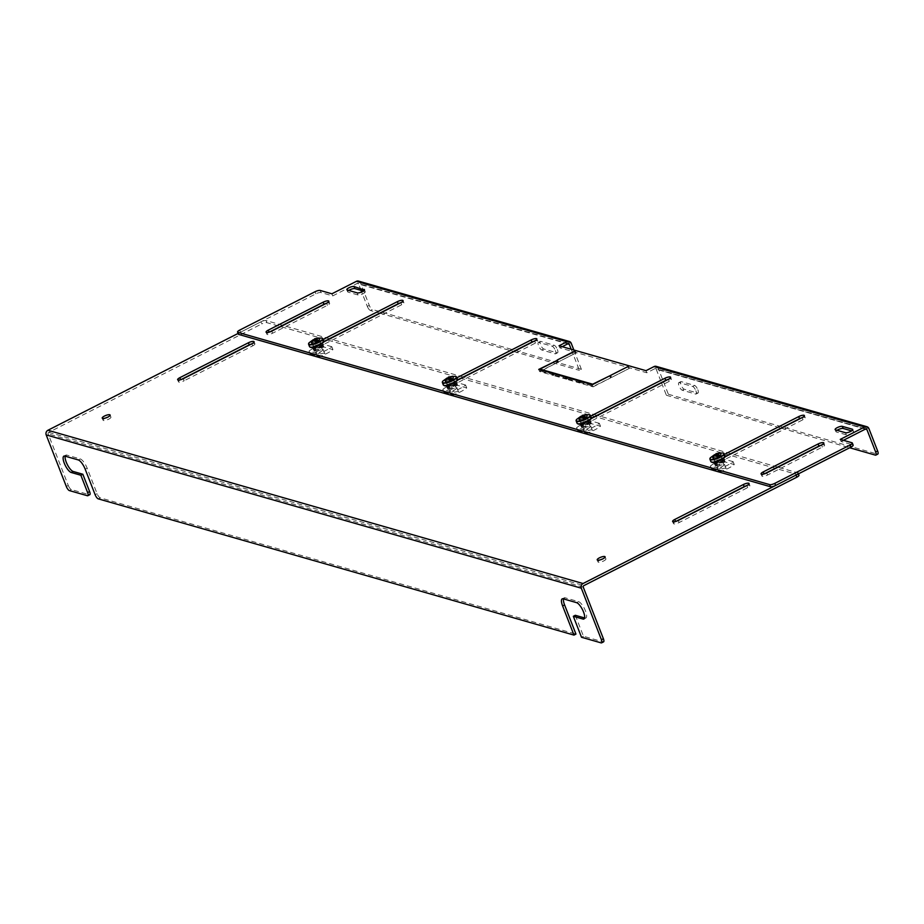 <?xml version="1.0" encoding="UTF-8"?>
<svg xmlns="http://www.w3.org/2000/svg" width="924" height="924" viewBox="0 0 924 924"><rect width="100%" height="100%" fill="white"/><g stroke="black" fill="none" stroke-linecap="round" stroke-linejoin="round"><path stroke-width="0.69" stroke-dasharray="4.62 3.46" d="M675.617 521.482L675.64 521.54A4.227 1.167 -21.3 0 0 673.434 523.585A4.227 1.167 -21.3 0 0 673.815 523.862A4.227 1.167 -21.3 0 0 679.117 522.545L747.678 487.629A4.227 1.167 -21.3 0 0 749.884 485.597A4.227 1.167 -21.3 0 0 746.557 485.689M600.554 559.782A4.227 1.167 -21.3 0 0 598.024 561.977A4.227 1.167 -21.3 0 0 598.406 562.254A4.227 1.167 -21.3 0 0 603.072 561.249A4.227 1.167 -21.3 0 0 605.913 558.904A4.227 1.167 -21.3 0 0 605.532 558.627A4.227 1.167 -21.3 0 0 602.564 558.997M314.068 350.485A5.094 1.398 -21.3 0 0 319.669 349.272A5.094 1.398 -21.3 0 0 323.088 346.454A5.094 1.398 -21.3 0 0 322.638 346.119A5.094 1.398 -21.3 0 0 317.036 347.343A5.094 1.398 -21.3 0 0 313.606 350.15A5.094 1.398 -21.3 0 0 314.068 350.485M321.818 344.028A5.094 1.398 158.7 0 1 322.268 344.352A5.094 1.398 158.7 0 1 318.849 347.17A5.094 1.398 158.7 0 1 313.248 348.383A5.094 1.398 158.7 0 1 312.797 348.048A5.094 1.398 158.7 0 1 316.216 345.241A5.094 1.398 158.7 0 1 321.818 344.028M447.84 388.808A5.094 1.398 -21.3 0 0 453.453 387.583A5.094 1.398 -21.3 0 0 456.872 384.777A5.094 1.398 -21.3 0 0 456.41 384.442A5.094 1.398 -21.3 0 0 450.808 385.654A5.094 1.398 -21.3 0 0 447.389 388.473A5.094 1.398 -21.3 0 0 447.84 388.808M455.59 382.34A5.094 1.398 158.7 0 1 456.052 382.675A5.094 1.398 158.7 0 1 452.633 385.481A5.094 1.398 158.7 0 1 447.031 386.706A5.094 1.398 158.7 0 1 446.569 386.371A5.094 1.398 158.7 0 1 449.988 383.552A5.094 1.398 158.7 0 1 455.59 382.34M581.623 427.119A5.094 1.398 -21.3 0 0 587.225 425.906A5.094 1.398 -21.3 0 0 590.644 423.088A5.094 1.398 -21.3 0 0 590.193 422.753A5.094 1.398 -21.3 0 0 584.592 423.966A5.094 1.398 -21.3 0 0 581.161 426.784A5.094 1.398 -21.3 0 0 581.623 427.119M589.373 420.651A5.094 1.398 158.7 0 1 589.824 420.986A5.094 1.398 158.7 0 1 586.405 423.804A5.094 1.398 158.7 0 1 580.803 425.017A5.094 1.398 158.7 0 1 580.353 424.682A5.094 1.398 158.7 0 1 583.772 421.875A5.094 1.398 158.7 0 1 589.373 420.651M715.395 465.43A5.094 1.398 -21.3 0 0 721.009 464.218A5.094 1.398 -21.3 0 0 724.428 461.399A5.094 1.398 -21.3 0 0 723.966 461.064A5.094 1.398 -21.3 0 0 718.364 462.289A5.094 1.398 -21.3 0 0 714.945 465.095A5.094 1.398 -21.3 0 0 715.395 465.43M723.146 458.974A5.094 1.398 158.7 0 1 723.608 459.309A5.094 1.398 158.7 0 1 720.189 462.116A5.094 1.398 158.7 0 1 714.575 463.328A5.094 1.398 158.7 0 1 714.125 463.005A5.094 1.398 158.7 0 1 717.544 460.187A5.094 1.398 158.7 0 1 723.146 458.974M105.579 418.018A4.227 1.167 -21.3 0 0 103.049 420.212A4.227 1.167 -21.3 0 0 103.43 420.489A4.227 1.167 -21.3 0 0 108.085 419.473A4.227 1.167 -21.3 0 0 110.938 417.14A4.227 1.167 -21.3 0 0 110.557 416.863A4.227 1.167 -21.3 0 0 107.588 417.232M180.965 379.625L180.665 379.776A4.227 1.167 -21.3 0 0 178.459 381.808A4.227 1.167 -21.3 0 0 178.84 382.086A4.227 1.167 -21.3 0 0 184.142 380.769L183.322 378.678M563.501 598.902A9.159 2.991 63 0 1 564.194 597.851A9.159 2.991 63 0 1 565.142 597.805L578.528 601.639A9.159 2.991 63 0 1 585.481 610.914A9.159 2.991 63 0 1 585.874 618.006A9.159 2.991 63 0 1 584.915 618.041L584.592 617.948M282.686 325.317L266.031 320.547A4.066 1.12 -21.3 0 0 260.926 321.806L238.311 333.333M798.44 473.85L798.163 473.111A4.066 1.12 -21.3 0 0 797.793 472.845L777.973 467.174M777.661 467.082L731.15 453.765M730.838 453.672L597.378 415.442M597.066 415.361L463.594 377.131M463.282 377.038L329.822 338.819M329.51 338.727L282.998 325.41M66.297 486.451L68.272 485.447L48.175 433.91A1.167 1.063 106 0 1 48.753 432.363L261.746 323.908L260.926 321.806M798.971 475.213A4.066 1.12 -21.3 0 0 798.613 474.948L266.851 322.649A4.066 1.12 -21.3 0 0 261.746 323.908M251.882 343.763L252.702 345.865L184.142 380.769M252.702 345.865A4.227 1.167 -21.3 0 0 254.909 343.832A4.227 1.167 -21.3 0 0 251.582 343.913M65.177 456.179A9.159 2.991 63 0 1 65.87 455.128A9.159 2.991 63 0 1 66.828 455.082L80.203 458.916A9.159 2.991 63 0 1 87.168 468.191L97.112 493.716A4.066 1.328 -117 0 0 100.208 497.84L575.952 634.095M68.272 485.447A4.066 1.328 -117 0 0 71.356 489.57L89.339 494.721L87.364 495.726M575.306 615.292L583.483 636.255L603.129 641.88L601.154 642.885M583.483 636.255L581.508 637.26M320.651 345.738A3.269 0.901 158.7 0 1 320.951 345.946A3.269 0.901 158.7 0 1 318.745 347.759A3.269 0.901 158.7 0 1 315.142 348.544A3.269 0.901 158.7 0 1 314.853 348.325A3.269 0.901 158.7 0 1 317.048 346.512A3.269 0.901 158.7 0 1 320.651 345.738M322.245 349.815A3.269 0.901 158.7 0 1 322.534 350.034A3.269 0.901 158.7 0 1 320.339 351.848A3.269 0.901 158.7 0 1 316.736 352.622A3.269 0.901 158.7 0 1 316.435 352.414A3.269 0.901 158.7 0 1 318.641 350.6A3.269 0.901 158.7 0 1 322.245 349.815M314.333 350.346A4.77 1.317 158.7 0 1 313.906 350.034A4.77 1.317 158.7 0 1 317.117 347.401A4.77 1.317 158.7 0 1 322.372 346.257A4.77 1.317 158.7 0 1 322.799 346.569A4.77 1.317 158.7 0 1 319.589 349.214A4.77 1.317 158.7 0 1 314.333 350.346M310.187 354.007L319.23 356.606A16.285 4.481 -21.3 0 0 332.94 349.618L323.897 347.031A16.285 4.481 -21.3 0 0 310.187 354.007L309.043 351.097L318.087 353.684L319.23 356.606M332.94 349.618L331.808 346.708A16.285 4.481 158.7 0 1 318.087 353.684M309.043 351.097A16.285 4.481 158.7 0 1 322.753 344.109L323.897 347.031M331.808 346.708L322.753 344.109M721.99 460.683A3.269 0.901 158.7 0 1 722.279 460.891A3.269 0.901 158.7 0 1 720.073 462.705A3.269 0.901 158.7 0 1 716.47 463.49A3.269 0.901 158.7 0 1 716.181 463.271A3.269 0.901 158.7 0 1 718.375 461.469A3.269 0.901 158.7 0 1 721.99 460.683M723.573 464.76A3.269 0.901 158.7 0 1 723.873 464.98A3.269 0.901 158.7 0 1 721.667 466.793A3.269 0.901 158.7 0 1 718.064 467.567A3.269 0.901 158.7 0 1 717.775 467.359A3.269 0.901 158.7 0 1 719.969 465.546A3.269 0.901 158.7 0 1 723.573 464.76M715.673 465.292A4.77 1.317 158.7 0 1 715.245 464.98A4.77 1.317 158.7 0 1 718.445 462.347A4.77 1.317 158.7 0 1 723.7 461.203A4.77 1.317 158.7 0 1 724.127 461.515A4.77 1.317 158.7 0 1 720.916 464.16A4.77 1.317 158.7 0 1 715.673 465.292M711.515 468.953L720.558 471.552A16.285 4.481 -21.3 0 0 734.268 464.564L725.225 461.977A16.285 4.481 -21.3 0 0 711.515 468.953L710.383 466.043L719.426 468.63L720.558 471.552M734.268 464.564L733.136 461.654A16.285 4.481 158.7 0 1 719.426 468.63M710.383 466.043A16.285 4.481 158.7 0 1 724.093 459.055L725.225 461.977M733.136 461.654L724.093 459.055M588.207 422.36A3.269 0.901 158.7 0 1 588.496 422.58A3.269 0.901 158.7 0 1 586.301 424.393A3.269 0.901 158.7 0 1 582.697 425.167A3.269 0.901 158.7 0 1 582.409 424.959A3.269 0.901 158.7 0 1 584.603 423.146A3.269 0.901 158.7 0 1 588.207 422.36M589.801 426.449A3.269 0.901 158.7 0 1 590.09 426.669A3.269 0.901 158.7 0 1 587.895 428.47A3.269 0.901 158.7 0 1 584.291 429.256A3.269 0.901 158.7 0 1 583.991 429.036A3.269 0.901 158.7 0 1 586.197 427.234A3.269 0.901 158.7 0 1 589.801 426.449M581.889 426.98A4.77 1.317 158.7 0 1 581.462 426.669A4.77 1.317 158.7 0 1 584.673 424.035A4.77 1.317 158.7 0 1 589.928 422.892A4.77 1.317 158.7 0 1 590.355 423.204A4.77 1.317 158.7 0 1 587.144 425.837A4.77 1.317 158.7 0 1 581.889 426.98M577.743 430.642L586.786 433.229A16.285 4.481 -21.3 0 0 600.496 426.253L591.452 423.666A16.285 4.481 -21.3 0 0 577.743 430.642L576.599 427.72L585.643 430.318L586.786 433.229M600.496 426.253L599.353 423.331A16.285 4.481 158.7 0 1 585.643 430.318M576.599 427.72A16.285 4.481 158.7 0 1 590.309 420.743L591.452 423.666M599.353 423.331L590.309 420.743M454.435 384.049A3.269 0.901 158.7 0 1 454.724 384.269A3.269 0.901 158.7 0 1 452.517 386.07A3.269 0.901 158.7 0 1 448.914 386.856A3.269 0.901 158.7 0 1 448.625 386.648A3.269 0.901 158.7 0 1 450.831 384.834A3.269 0.901 158.7 0 1 454.435 384.049M456.017 388.138A3.269 0.901 158.7 0 1 456.317 388.346A3.269 0.901 158.7 0 1 454.111 390.159A3.269 0.901 158.7 0 1 450.508 390.944A3.269 0.901 158.7 0 1 450.219 390.725A3.269 0.901 158.7 0 1 452.413 388.912A3.269 0.901 158.7 0 1 456.017 388.138M448.117 388.669A4.77 1.317 158.7 0 1 447.69 388.357A4.77 1.317 158.7 0 1 450.889 385.712A4.77 1.317 158.7 0 1 456.144 384.58A4.77 1.317 158.7 0 1 456.572 384.892A4.77 1.317 158.7 0 1 453.361 387.526A4.77 1.317 158.7 0 1 448.117 388.669M443.959 392.33L453.003 394.918A16.285 4.481 -21.3 0 0 466.712 387.93L457.669 385.343A16.285 4.481 -21.3 0 0 443.959 392.33L442.827 389.408L451.871 391.995L453.003 394.918M466.712 387.93L465.581 385.019A16.285 4.481 158.7 0 1 451.871 391.995M442.827 389.408A16.285 4.481 158.7 0 1 456.537 382.432L457.669 385.343M465.581 385.019L456.537 382.432M725.051 456.618L717.267 460.579A4.227 1.167 -21.3 0 0 715.061 462.624A4.227 1.167 -21.3 0 0 715.442 462.901A4.227 1.167 -21.3 0 0 720.743 461.584L803.014 419.692A4.227 1.167 -21.3 0 0 805.22 417.66A4.227 1.167 -21.3 0 0 801.893 417.74M724.716 457.034L719.923 459.482A4.227 1.167 158.7 0 1 714.622 460.799A4.227 1.167 158.7 0 1 714.24 460.522A4.227 1.167 158.7 0 1 716.447 458.489L717.267 460.579M457.496 379.983L449.711 383.957A4.227 1.167 -21.3 0 0 447.505 385.989A4.227 1.167 -21.3 0 0 447.886 386.267A4.227 1.167 -21.3 0 0 453.187 384.95L535.458 343.058A4.227 1.167 -21.3 0 0 537.664 341.025A4.227 1.167 -21.3 0 0 534.338 341.118M457.161 380.411L452.367 382.848A4.227 1.167 158.7 0 1 447.066 384.165A4.227 1.167 158.7 0 1 446.685 383.887A4.227 1.167 158.7 0 1 448.891 381.855L449.711 383.957M323.723 341.672L315.927 345.634A4.227 1.167 -21.3 0 0 313.721 347.678A4.227 1.167 -21.3 0 0 314.102 347.955A4.227 1.167 -21.3 0 0 319.404 346.639L401.674 304.747A4.227 1.167 -21.3 0 0 403.88 302.714A4.227 1.167 -21.3 0 0 400.566 302.795M323.388 342.088L318.595 344.537A4.227 1.167 158.7 0 1 313.282 345.853A4.227 1.167 158.7 0 1 312.913 345.576A4.227 1.167 158.7 0 1 315.107 343.532L315.927 345.634M591.279 418.306L583.483 422.268A4.227 1.167 -21.3 0 0 581.277 424.301A4.227 1.167 -21.3 0 0 581.658 424.578A4.227 1.167 -21.3 0 0 586.959 423.261L669.23 381.369A4.227 1.167 -21.3 0 0 671.436 379.337A4.227 1.167 -21.3 0 0 668.11 379.429M590.944 418.722L586.151 421.159A4.227 1.167 158.7 0 1 580.838 422.476A4.227 1.167 158.7 0 1 580.468 422.199A4.227 1.167 158.7 0 1 582.663 420.166L583.483 422.268M269.404 332.074L269.103 332.224A4.227 1.167 -21.3 0 0 266.909 334.257A4.227 1.167 -21.3 0 0 267.279 334.534A4.227 1.167 -21.3 0 0 272.592 333.218L327.431 305.301A4.227 1.167 -21.3 0 0 329.637 303.257A4.227 1.167 -21.3 0 0 326.311 303.349M764.391 473.839L764.09 473.989A4.227 1.167 -21.3 0 0 761.884 476.033A4.227 1.167 -21.3 0 0 762.265 476.31A4.227 1.167 -21.3 0 0 767.567 474.994L822.406 447.066A4.227 1.167 -21.3 0 0 824.612 445.033A4.227 1.167 -21.3 0 0 821.297 445.114M557.38 349.515A4.227 1.386 63 0 1 557.565 352.795A4.227 1.386 63 0 1 557.114 352.818L543.739 348.983A4.227 1.386 63 0 1 540.759 345.253A4.227 1.386 63 0 1 540.344 341.418A4.227 1.386 63 0 1 540.783 341.395L554.157 345.229A4.227 1.386 63 0 1 557.38 349.515M555.405 350.519A4.227 1.386 63 0 1 555.59 353.8A4.227 1.386 63 0 1 555.139 353.823L541.764 349.988A4.227 1.386 63 0 1 538.784 346.257A4.227 1.386 63 0 1 538.369 342.423A4.227 1.386 63 0 1 538.808 342.4L552.182 346.234A4.227 1.386 63 0 1 555.405 350.519M697.839 389.755A4.227 1.386 63 0 1 698.024 393.023A4.227 1.386 63 0 1 697.585 393.047L684.21 389.212A4.227 1.386 63 0 1 681.231 385.481A4.227 1.386 63 0 1 680.803 381.647A4.227 1.386 63 0 1 681.254 381.624L694.629 385.458A4.227 1.386 63 0 1 697.839 389.755M695.876 390.76A4.227 1.386 63 0 1 696.049 394.028A4.227 1.386 63 0 1 695.61 394.051L682.235 390.217A4.227 1.386 63 0 1 679.256 386.486A4.227 1.386 63 0 1 678.828 382.651A4.227 1.386 63 0 1 679.279 382.64L692.654 386.463A4.227 1.386 63 0 1 695.876 390.76M575.768 353.084L558.084 362.081L575.768 353.084L575.051 351.247M566.943 378.701L566.123 379.117L553.349 375.456L554.169 375.04L566.943 378.701L566.135 376.599M553.776 374.925L540.794 371.205L557.264 362.508L539.57 371.506L552.945 375.34L553.776 374.925L552.956 372.822M611.596 377.408L629.279 368.41L611.596 377.408L610.776 375.306M580.122 382.467L567.348 378.817L566.528 379.233L579.302 382.894L580.122 382.467L579.302 380.376M592.261 384.731L593.081 386.833L579.706 383.01L580.526 382.582L593.508 386.301L592.792 384.465M593.081 386.833L610.776 377.835L593.508 386.301M837.063 430.307A4.066 1.12 -21.3 0 0 835.943 431.681A4.066 1.12 -21.3 0 0 836.301 431.958L846.338 434.823A4.066 1.12 -21.3 0 0 850.819 433.853A4.066 1.12 -21.3 0 0 853.557 431.6A4.066 1.12 -21.3 0 0 853.199 431.335L851.616 430.884M348.775 290.459A4.066 1.12 -21.3 0 0 347.655 291.834A4.066 1.12 -21.3 0 0 348.013 292.1L358.05 294.975A4.066 1.12 -21.3 0 0 362.531 294.005A4.066 1.12 -21.3 0 0 365.269 291.753A4.066 1.12 -21.3 0 0 364.911 291.487L363.328 291.037M562.219 346.673L559.875 347.874L646.823 372.776L654.827 368.699L865.534 429.048M843.416 440.309L841.071 441.499L852.771 444.848L851.963 442.758M238.38 334.176A4.066 1.12 158.7 0 1 240.494 332.213L315.916 293.82A4.066 1.12 158.7 0 1 321.009 292.55L332.721 295.899L357.172 283.449L567.879 343.797M557.264 359.99L558.084 362.081M575.352 351.097L576.172 353.199M558.477 362.196L557.669 360.094M553.638 373.677L554.169 375.04M565.303 377.015L566.123 379.117M553.349 375.456L552.529 373.354M556.837 360.522L557.657 362.624M540.794 371.205L540.263 369.843M552.125 373.238L552.945 375.34M539.57 371.506L538.75 369.415M557.264 362.508L556.548 360.672M628.459 366.308L629.279 368.41M610.371 375.202L611.191 377.292M628.874 368.295L628.17 366.458M566.816 377.454L567.348 378.817M578.482 380.792L579.302 382.894M566.528 379.233L565.707 377.131M579.706 383.01L578.886 380.907M579.995 381.219L580.526 382.582M610.371 377.72L609.655 375.883M609.956 375.733L610.776 377.835M724.416 454.423L716.447 458.489M456.86 377.789L448.891 381.855M323.088 339.478L315.107 343.532M590.644 416.112L582.663 420.166M559.055 345.772L559.875 347.874M646.823 372.776L646.003 370.674M573.85 350.011L581.392 369.346L579.417 370.351L571.182 349.249M361.065 290.39L358.57 283.991A1.167 1.063 106 0 0 357.172 283.449M358.558 281.115A3.511 3.176 -74 0 1 360.545 282.987L369.265 305.359A4.066 1.328 -117 0 0 372.36 309.482L370.385 310.487L379.718 313.155M369.265 305.359L367.302 306.364L361.665 291.926M332.721 295.899L331.901 293.797M841.071 441.499L840.251 439.397M865.349 429.14L656.225 369.242A1.167 1.063 106 0 0 654.827 368.699M661.515 382.79L666.377 395.264L668.352 394.259L658.2 368.237A3.511 3.176 106 0 0 656.213 366.366M656.225 369.242L661.434 382.582M367.302 306.364A4.066 1.328 -117 0 0 370.385 310.487M380.03 313.248L513.49 351.478M513.813 351.57L579.417 370.351M581.392 369.346L372.36 309.482M668.352 394.259L877.373 454.123L875.398 455.128M666.377 395.264L781.046 428.101M781.369 428.193L849.676 447.759M313.282 345.853A4.066 1.12 158.7 0 1 312.924 345.588A4.066 1.12 158.7 0 1 315.662 343.335A4.066 1.12 158.7 0 1 320.143 342.365A4.066 1.12 158.7 0 1 320.501 342.631A4.066 1.12 158.7 0 1 317.775 344.883A4.066 1.12 158.7 0 1 313.282 345.853M317.556 356.791A4.066 1.12 -21.3 0 0 322.037 355.821A4.066 1.12 -21.3 0 0 324.774 353.569A4.066 1.12 -21.3 0 0 324.405 353.291A4.066 1.12 -21.3 0 0 319.923 354.273A4.066 1.12 -21.3 0 0 317.186 356.525A4.066 1.12 -21.3 0 0 317.556 356.791M309.02 342.839A7.473 2.056 158.7 0 1 311.573 340.887L311.607 341.118A7.623 2.102 158.7 0 1 313.536 340.124M308.604 343.774A7.623 2.102 158.7 0 1 311.607 341.118L314.206 341.857L311.365 343.312L315.188 342.146L317.787 342.885M317.186 341.118L320.027 339.674L316.932 340.471M315.454 340.621L313.941 340.194M311.573 340.887L313.34 339.651M315.188 342.146L314.322 339.928M312.347 343.589L311.758 342.088M311.365 343.312L310.787 341.811M314.206 341.857L313.64 340.413M319.046 339.397L318.618 338.288M320.027 339.674L319.438 338.172M447.066 384.165A4.066 1.12 158.7 0 1 446.696 383.899A4.066 1.12 158.7 0 1 449.434 381.647A4.066 1.12 158.7 0 1 453.915 380.676A4.066 1.12 158.7 0 1 454.285 380.942A4.066 1.12 158.7 0 1 451.547 383.194A4.066 1.12 158.7 0 1 447.066 384.165M451.328 395.102A4.066 1.12 -21.3 0 0 455.809 394.132A4.066 1.12 -21.3 0 0 458.547 391.88A4.066 1.12 -21.3 0 0 458.188 391.614A4.066 1.12 -21.3 0 0 453.696 392.584A4.066 1.12 -21.3 0 0 450.958 394.837A4.066 1.12 -21.3 0 0 451.328 395.102M442.804 381.15A7.473 2.056 158.7 0 1 445.345 379.21L445.38 379.429A7.623 2.102 158.7 0 1 447.308 378.447M442.377 382.086A7.623 2.102 158.7 0 1 445.38 379.429L447.978 380.18L445.149 381.624L448.96 380.457L451.559 381.208M450.958 379.441L453.799 377.997L450.704 378.794M449.237 378.944L447.713 378.505M445.345 379.21L447.124 377.974M448.96 380.457L448.094 378.251M446.119 381.901L445.541 380.399M445.149 381.624L444.559 380.122M447.978 380.18L447.412 378.724M452.829 377.708L452.39 376.611M453.799 377.997L453.21 376.495M580.838 422.476A4.066 1.12 158.7 0 1 580.48 422.21A4.066 1.12 158.7 0 1 583.217 419.958A4.066 1.12 158.7 0 1 587.699 418.988A4.066 1.12 158.7 0 1 588.057 419.253A4.066 1.12 158.7 0 1 585.319 421.506A4.066 1.12 158.7 0 1 580.838 422.476M585.111 433.414A4.066 1.12 -21.3 0 0 589.593 432.444A4.066 1.12 -21.3 0 0 592.33 430.191A4.066 1.12 -21.3 0 0 591.961 429.926A4.066 1.12 -21.3 0 0 587.479 430.896A4.066 1.12 -21.3 0 0 584.742 433.148A4.066 1.12 -21.3 0 0 585.111 433.414M576.576 419.473A7.473 2.056 158.7 0 1 579.129 417.521L579.163 417.752A7.623 2.102 158.7 0 1 581.081 416.759M576.16 420.397A7.623 2.102 158.7 0 1 579.163 417.752L581.762 418.491L578.921 419.935L582.732 418.768L585.342 419.519M584.742 417.752L587.583 416.308L584.488 417.105M583.009 417.255L581.496 416.828M579.129 417.521L580.896 416.285M582.732 418.768L581.877 416.562M579.902 420.212L579.313 418.722M578.921 419.935L578.343 418.433M581.762 418.491L581.196 417.036M586.601 416.031L586.174 414.922M587.583 416.308L586.994 414.807M714.622 460.799A4.066 1.12 158.7 0 1 714.252 460.533A4.066 1.12 158.7 0 1 716.989 458.281A4.066 1.12 158.7 0 1 721.471 457.311A4.066 1.12 158.7 0 1 721.84 457.576A4.066 1.12 158.7 0 1 719.103 459.829A4.066 1.12 158.7 0 1 714.622 460.799M718.884 471.737A4.066 1.12 -21.3 0 0 723.365 470.766A4.066 1.12 -21.3 0 0 726.102 468.514A4.066 1.12 -21.3 0 0 725.744 468.249A4.066 1.12 -21.3 0 0 721.251 469.219A4.066 1.12 -21.3 0 0 718.514 471.471A4.066 1.12 -21.3 0 0 718.884 471.737M710.36 457.784A7.473 2.056 158.7 0 1 712.901 455.832L712.935 456.063A7.623 2.102 158.7 0 1 714.864 455.082M709.932 458.72A7.623 2.102 158.7 0 1 712.935 456.063L715.534 456.803L712.704 458.258L716.516 457.091L719.115 457.83M718.514 456.063L721.355 454.62L718.26 455.417M716.793 455.578L715.268 455.139M712.901 455.832L714.679 454.596M716.516 457.091L715.65 454.874M713.674 458.535L713.097 457.034M712.704 458.258L712.115 456.756M715.534 456.803L714.968 455.359M720.374 454.342L719.946 453.234M721.355 454.62L720.766 453.13M746.858 485.527L747.678 487.629M679.117 522.545L678.297 520.443M266.031 320.547L266.851 322.649M797.793 472.845L798.613 474.948M48.753 432.363L583.864 585.62M583.287 587.179L48.175 433.91M71.356 489.57L69.381 490.586M563.178 598.81L565.142 597.805M100.208 497.84L98.233 498.844M95.137 494.721L97.112 493.716M85.193 469.196L87.168 468.191M80.203 458.916L78.228 459.921M64.853 456.086L66.828 455.082M578.528 601.639L576.553 602.644M322.026 345.38A4.77 1.317 158.7 0 1 322.453 345.692A4.77 1.317 158.7 0 1 319.242 348.336A4.77 1.317 158.7 0 1 313.998 349.48A4.77 1.317 158.7 0 1 313.571 349.168A4.77 1.317 158.7 0 1 316.77 346.523A4.77 1.317 158.7 0 1 322.026 345.38M321.644 345.229C325.144 345.172 314.992 350.346 314.148 349.041C310.66 349.099 320.801 343.936 321.644 345.229M723.365 460.325A4.77 1.317 158.7 0 1 723.792 460.649A4.77 1.317 158.7 0 1 720.581 463.282A4.77 1.317 158.7 0 1 715.326 464.426A4.77 1.317 158.7 0 1 714.899 464.114A4.77 1.317 158.7 0 1 718.11 461.469A4.77 1.317 158.7 0 1 723.365 460.325M722.972 460.175C726.472 460.117 716.319 465.292 715.488 463.987C711.988 464.044 722.141 458.882 722.972 460.175M589.581 422.014A4.77 1.317 158.7 0 1 590.009 422.326A4.77 1.317 158.7 0 1 586.798 424.971A4.77 1.317 158.7 0 1 581.543 426.103A4.77 1.317 158.7 0 1 581.127 425.791A4.77 1.317 158.7 0 1 584.326 423.157A4.77 1.317 158.7 0 1 589.581 422.014M589.2 421.864C592.688 421.806 582.547 426.969 581.704 425.675C578.205 425.733 588.357 420.57 589.2 421.864M455.809 383.703A4.77 1.317 158.7 0 1 456.237 384.014A4.77 1.317 158.7 0 1 453.026 386.648A4.77 1.317 158.7 0 1 447.77 387.791A4.77 1.317 158.7 0 1 447.343 387.479A4.77 1.317 158.7 0 1 450.554 384.834A4.77 1.317 158.7 0 1 455.809 383.703M455.417 383.552C458.916 383.495 448.764 388.658 447.932 387.364C444.432 387.422 454.585 382.247 455.417 383.552M555.139 353.823L557.114 352.818M695.61 394.051L697.585 393.047M845.518 432.732L846.338 434.823M853.199 431.335L852.656 429.949M836.301 431.958L835.481 429.856M357.23 292.873L358.05 294.975M364.911 291.487L364.368 290.09M348.013 292.1L347.193 289.997M720.743 461.584L719.923 459.482M802.194 417.59L803.014 419.692M453.187 384.95L452.367 382.848M534.638 340.956L535.458 343.058M319.404 346.639L318.595 344.537M400.854 302.645L401.674 304.747M586.959 423.261L586.151 421.159M668.41 379.279L669.23 381.369M567.694 343.89L358.57 283.991M321.009 292.55L320.189 290.448M315.916 293.82L315.096 291.718M239.674 330.111L240.494 332.213M272.592 333.218L271.772 331.127M326.611 303.199L327.431 305.301M821.586 444.964L822.406 447.066M767.567 474.994L766.747 472.892M571.251 343.335L360.545 282.987M868.906 428.586L658.2 368.237M543.739 348.983L541.764 349.988M538.808 342.4L540.783 341.395M554.157 345.229L552.182 346.234M694.629 385.458L692.654 386.463M681.254 381.624L679.279 382.64M684.21 389.212L682.235 390.217M309.505 346.581A7.623 2.102 158.7 0 1 314.622 342.365A7.623 2.102 158.7 0 1 323.019 340.552A7.623 2.102 158.7 0 1 323.7 341.048M323.504 341.915L322.857 340.979C321.483 338.842 304.828 347.32 310.568 347.228M313.606 340.101A7.623 2.102 158.7 0 1 322.106 338.219A7.623 2.102 158.7 0 1 322.464 338.369M313.571 339.87A7.473 2.056 158.7 0 1 321.517 337.965M443.277 384.892A7.623 2.102 158.7 0 1 448.406 380.676A7.623 2.102 158.7 0 1 456.791 378.863A7.623 2.102 158.7 0 1 457.472 379.36M457.288 380.238L456.629 379.29C455.255 377.165 438.611 385.643 444.352 385.551M447.378 378.413A7.623 2.102 158.7 0 1 455.89 376.542A7.623 2.102 158.7 0 1 456.237 376.68M447.343 378.182A7.473 2.056 158.7 0 1 455.289 376.276M577.061 423.215A7.623 2.102 158.7 0 1 582.178 418.999A7.623 2.102 158.7 0 1 590.575 417.174A7.623 2.102 158.7 0 1 591.256 417.671M591.06 418.549L590.413 417.613C589.038 415.477 572.383 423.954 578.124 423.862M581.161 416.724A7.623 2.102 158.7 0 1 589.662 414.853A7.623 2.102 158.7 0 1 590.02 414.992M581.127 416.505A7.473 2.056 158.7 0 1 589.073 414.599M710.833 461.526A7.623 2.102 158.7 0 1 715.961 457.311A7.623 2.102 158.7 0 1 724.347 455.497A7.623 2.102 158.7 0 1 725.028 455.994M724.843 456.86L724.185 455.925C722.811 453.788 706.167 462.277 711.907 462.185M714.933 455.047A7.623 2.102 158.7 0 1 723.446 453.176A7.623 2.102 158.7 0 1 723.792 453.314M714.899 454.816A7.473 2.056 158.7 0 1 722.845 452.91M672.614 521.482L673.434 523.585M605.093 556.802L605.913 558.904M322.268 344.352L323.088 346.454M456.052 382.675L456.872 384.777M589.824 420.986L590.644 423.088M723.608 459.309L724.428 461.399M110.118 415.038L110.938 417.14M177.639 379.718L178.459 381.808M583.899 619.011L585.874 618.006M749.064 483.495L749.884 485.597M597.204 559.875L598.024 561.977M312.797 348.048L313.606 350.15M446.569 386.371L447.389 388.473M580.353 424.682L581.161 426.784M714.125 463.005L714.945 465.095M102.229 418.11L103.049 420.212M254.088 341.73L254.909 343.832M562.219 598.856L564.194 597.851M63.895 456.133L65.87 455.128M322.799 346.569L321.841 345.206C317.44 345.541 314.68 346.858 313.571 349.168L313.906 350.034M322.534 350.034L320.951 345.946M316.435 352.414L314.853 348.325M724.127 461.515L723.18 460.152C718.768 460.487 716.008 461.804 714.899 464.114L715.245 464.98M723.873 464.98L722.279 460.891M717.775 467.359L716.181 463.271M590.355 423.204L589.397 421.841C584.996 422.176 582.236 423.492 581.127 425.791L581.462 426.669M590.09 426.669L588.496 422.58M583.991 429.036L582.409 424.959M456.572 384.892L455.624 383.529C451.212 383.853 448.452 385.169 447.343 387.479L447.69 388.357M456.317 388.346L454.724 384.269M450.219 390.725L448.625 386.648M714.24 460.522L715.061 462.624M446.685 383.887L447.505 385.989M312.913 345.576L313.721 347.678M580.468 422.199L581.277 424.301M266.089 332.166L266.909 334.257M761.064 473.931L761.884 476.033M555.59 353.8L557.565 352.795M696.049 394.028L698.024 393.023M852.736 429.498L853.557 431.6M835.123 429.591L835.943 431.681M364.449 289.651L365.269 291.753M346.835 289.732L347.655 291.834M804.4 415.557L805.22 417.66M536.844 338.923L537.664 341.025M403.06 300.612L403.88 302.714M670.616 377.235L671.436 379.337M568.606 343.716L357.911 283.368M866.262 428.967L655.566 368.618M328.817 301.166L329.637 303.257M823.792 442.931L824.612 445.033M538.369 342.423L540.344 341.418M678.828 382.651L680.803 381.647M324.774 353.569L320.501 342.631M317.186 356.525L312.924 345.588M458.547 391.88L454.285 380.942M450.958 394.837L446.696 383.899M592.33 430.191L588.057 419.253M584.742 433.148L580.48 422.21M726.102 468.514L721.84 457.576M718.514 471.471L714.252 460.533"/><path stroke-width="1.39" d="M672.995 521.76A4.227 1.167 158.7 0 1 672.614 521.482A4.227 1.167 158.7 0 1 674.82 519.438L743.381 484.534A4.227 1.167 158.7 0 1 749.064 483.495A4.227 1.167 158.7 0 1 746.858 485.527L678.297 520.443A4.227 1.167 158.7 0 1 672.995 521.76M604.712 556.525A4.227 1.167 158.7 0 1 605.093 556.802A4.227 1.167 158.7 0 1 602.252 559.147A4.227 1.167 158.7 0 1 597.585 560.152A4.227 1.167 158.7 0 1 597.204 559.875A4.227 1.167 158.7 0 1 600.057 557.542A4.227 1.167 158.7 0 1 604.712 556.525M109.737 414.761A4.227 1.167 158.7 0 1 110.118 415.038A4.227 1.167 158.7 0 1 107.276 417.382A4.227 1.167 158.7 0 1 102.61 418.387A4.227 1.167 158.7 0 1 102.229 418.11A4.227 1.167 158.7 0 1 105.07 415.765A4.227 1.167 158.7 0 1 109.737 414.761M178.02 379.995A4.227 1.167 158.7 0 1 177.639 379.718A4.227 1.167 158.7 0 1 179.845 377.673L248.406 342.769A4.227 1.167 158.7 0 1 254.088 341.73A4.227 1.167 158.7 0 1 251.882 343.763L183.322 378.678A4.227 1.167 158.7 0 1 178.02 379.995M238.311 333.333L47.933 430.261A3.511 3.176 106 0 0 46.2 434.915L66.297 486.451A4.066 1.328 -117 0 0 69.381 490.586L87.364 495.726A4.066 1.328 -117 0 0 87.792 495.714A4.066 1.328 -117 0 0 87.618 492.561L80.862 475.248L71.252 472.487A9.159 2.991 63 0 1 64.796 464.426A9.159 2.991 63 0 1 63.895 456.133A9.159 2.991 63 0 1 64.853 456.086L78.228 459.921A9.159 2.991 63 0 1 85.193 469.196L95.137 494.721A4.066 1.328 -117 0 0 98.233 498.844L573.977 635.1L562.612 605.936A9.159 2.991 63 0 1 562.219 598.856A9.159 2.991 63 0 1 563.178 598.81L576.553 602.644A9.159 2.991 63 0 1 583.506 611.919A9.159 2.991 63 0 1 583.899 619.011A9.159 2.991 63 0 1 582.952 619.045L573.33 616.296L581.508 637.26L601.154 642.885A4.066 1.328 -117 0 0 601.582 642.861A4.066 1.328 -117 0 0 601.409 639.72L603.384 638.715L583.287 587.179A1.167 1.063 -74 0 1 583.864 585.62L796.858 477.177A4.066 1.12 -21.3 0 0 798.971 475.213L798.44 473.85M46.2 434.915L581.312 588.184A3.511 3.176 -74 0 1 583.044 583.529L796.038 475.075A4.066 1.12 -21.3 0 0 798.163 473.111M746.557 485.689A4.227 1.167 -21.3 0 0 744.201 486.636L743.381 484.534M675.941 521.39L744.201 486.636M602.564 558.997A4.227 1.167 -21.3 0 0 600.554 559.782M581.312 588.184L601.409 639.72M107.588 417.232A4.227 1.167 -21.3 0 0 105.579 418.018M251.582 343.913A4.227 1.167 -21.3 0 0 249.226 344.871L180.965 379.625M573.977 635.1L575.952 634.095L564.587 604.931A9.159 2.991 63 0 1 563.501 598.902M89.339 494.721A4.066 1.328 -117 0 0 89.767 494.71A4.066 1.328 -117 0 0 89.593 491.556L82.837 474.243L73.227 471.483A9.159 2.991 63 0 1 67.521 464.957A9.159 2.991 63 0 1 65.177 456.179M603.129 641.88A4.066 1.328 -117 0 0 603.557 641.857A4.066 1.328 -117 0 0 603.384 638.715M584.592 617.948L575.306 615.292L573.33 616.296M82.837 474.243L80.862 475.248M326.311 303.349A4.227 1.167 -21.3 0 0 323.954 304.296L323.134 302.206A4.227 1.167 158.7 0 1 328.817 301.166A4.227 1.167 158.7 0 1 326.611 303.199L271.772 331.127A4.227 1.167 158.7 0 1 266.459 332.444A4.227 1.167 158.7 0 1 266.089 332.166A4.227 1.167 158.7 0 1 268.295 330.122L269.08 332.166M761.445 474.208A4.227 1.167 158.7 0 1 761.064 473.931A4.227 1.167 158.7 0 1 763.27 471.898L818.11 443.97A4.227 1.167 158.7 0 1 823.792 442.931A4.227 1.167 158.7 0 1 821.586 444.964L766.747 472.892A4.227 1.167 158.7 0 1 761.445 474.208M851.616 430.884L843.162 428.459A4.066 1.12 -21.3 0 0 837.063 430.307M363.328 291.037L354.874 288.611A4.066 1.12 -21.3 0 0 348.775 290.459M801.893 417.74A4.227 1.167 -21.3 0 0 799.537 418.699L725.051 456.618M534.338 341.118A4.227 1.167 -21.3 0 0 531.981 342.065L457.496 379.983M400.566 302.795A4.227 1.167 -21.3 0 0 398.198 303.753L323.723 341.672M668.11 379.429A4.227 1.167 -21.3 0 0 665.754 380.376L591.279 418.306M571.182 349.249L569.276 344.34A1.167 1.063 106 0 0 567.879 343.797L562.219 346.673M849.676 447.759L875.398 455.128A4.066 1.328 63 0 0 875.825 455.116A4.066 1.328 63 0 0 875.652 451.963L866.931 429.591A1.167 1.063 -74 0 0 865.534 429.048L843.416 440.309M852.771 444.848A4.066 1.12 158.7 0 1 853.141 445.114A4.066 1.12 158.7 0 1 851.016 447.077L775.606 485.481A4.066 1.12 158.7 0 1 770.512 486.74L238.738 334.442A4.066 1.12 158.7 0 1 238.38 334.176L237.56 332.074A4.066 1.12 158.7 0 1 239.674 330.111L315.096 291.718A4.066 1.12 158.7 0 1 320.189 290.448L331.901 293.797L356.364 281.346A3.511 3.176 -74 0 1 358.558 281.115L569.253 341.464A3.511 3.176 -74 0 1 571.251 343.335L573.85 350.011M323.954 304.296L269.404 332.074M821.297 445.114A4.227 1.167 -21.3 0 0 818.93 446.073L764.391 473.839M575.051 351.247L557.264 359.99L574.947 350.981M553.349 372.938L552.529 373.354L565.303 377.015L566.135 376.599L553.349 372.938L553.638 373.677M540.263 369.843L539.974 369.103L556.837 360.522L538.75 369.415L552.125 373.238L552.956 372.822L539.974 369.103M610.776 375.306L628.459 366.308L610.776 375.306M566.528 376.715L565.707 377.131L578.482 380.792L579.302 380.376L566.528 376.715L566.816 377.454M579.706 380.48L578.886 380.907L592.261 384.731L609.956 375.733L592.688 384.199L579.706 380.48L579.995 381.219M852.378 429.233A4.066 1.12 158.7 0 1 852.736 429.498A4.066 1.12 158.7 0 1 849.999 431.751A4.066 1.12 158.7 0 1 845.518 432.732L835.481 429.856A4.066 1.12 158.7 0 1 835.123 429.591A4.066 1.12 158.7 0 1 837.86 427.338A4.066 1.12 158.7 0 1 842.341 426.368L852.378 429.233L852.656 429.949M364.091 289.385A4.066 1.12 158.7 0 1 364.449 289.651A4.066 1.12 158.7 0 1 361.711 291.903A4.066 1.12 158.7 0 1 357.23 292.873L347.193 289.997A4.066 1.12 158.7 0 1 346.835 289.732A4.066 1.12 158.7 0 1 349.572 287.48A4.066 1.12 158.7 0 1 354.054 286.509L364.368 290.09M799.537 418.699L798.717 416.597L724.416 454.423M798.717 416.597A4.227 1.167 158.7 0 1 804.4 415.557A4.227 1.167 158.7 0 1 802.194 417.59L724.716 457.034M531.981 342.065L531.161 339.963L456.86 377.789M531.161 339.963A4.227 1.167 158.7 0 1 536.844 338.923A4.227 1.167 158.7 0 1 534.638 340.956L457.161 380.411M398.198 303.753L397.378 301.651L323.088 339.478M397.378 301.651A4.227 1.167 158.7 0 1 403.06 300.612A4.227 1.167 158.7 0 1 400.854 302.645L323.388 342.088M665.754 380.376L664.934 378.274L590.644 416.112M664.934 378.274A4.227 1.167 158.7 0 1 670.616 377.235A4.227 1.167 158.7 0 1 668.41 379.279L590.944 418.722M877.373 454.123A4.066 1.328 -117 0 0 877.8 454.1A4.066 1.328 -117 0 0 877.627 450.958L868.906 428.586A3.511 3.176 106 0 0 866.908 426.715L656.213 366.366A3.511 3.176 106 0 0 654.019 366.597L646.003 370.674L559.055 345.772L567.059 341.695A3.511 3.176 -74 0 1 569.253 341.464M361.665 291.926L361.065 290.39M866.908 426.715A3.511 3.176 106 0 0 864.714 426.946L840.251 439.397L851.963 442.758A4.066 1.12 158.7 0 1 852.321 443.023A4.066 1.12 158.7 0 1 850.207 444.975L774.786 483.379A4.066 1.12 158.7 0 1 769.692 484.638L237.918 332.34A4.066 1.12 158.7 0 1 237.56 332.074M323.134 302.206L268.295 330.122M322.464 338.369A7.623 2.102 158.7 0 1 322.799 338.727A7.623 2.102 158.7 0 1 319.785 341.868A7.623 2.102 158.7 0 1 317.787 342.885L317.625 342.619A7.473 2.056 158.7 0 1 309.309 344.456A7.473 2.056 158.7 0 1 309.02 342.839L308.593 344.259A7.623 2.102 158.7 0 1 308.604 343.774M313.536 340.124A7.623 2.102 158.7 0 1 313.606 340.101L315.35 338.634L318.93 337.988L316.32 338.912L319.785 341.868L317.186 341.118L316.32 338.912M316.932 340.471L315.454 340.621M309.02 342.839L313.34 339.651L310.787 341.811L311.758 342.088L314.322 339.928L317.625 342.619M323.7 341.048C327.258 339.997 316.77 348.406 310.372 347.251L309.505 346.581A7.623 2.102 158.7 0 0 310.187 347.077A7.623 2.102 158.7 0 0 318.572 345.264A7.623 2.102 158.7 0 0 323.7 341.048L322.799 338.727L321.517 337.965L314.61 338.738L315.35 338.634L316.204 340.841M313.64 340.413L313.34 339.651M456.237 376.68A7.623 2.102 158.7 0 1 456.572 377.038A7.623 2.102 158.7 0 1 453.568 380.18A7.623 2.102 158.7 0 1 451.559 381.208L451.409 380.942A7.473 2.056 158.7 0 1 443.081 382.767A7.473 2.056 158.7 0 1 442.804 381.15L442.377 382.571A7.623 2.102 158.7 0 1 442.377 382.086M447.308 378.447A7.623 2.102 158.7 0 1 447.378 378.413L449.122 376.946L452.702 376.299L450.103 377.235L453.568 380.18L450.958 379.441L450.103 377.235M450.704 378.794L449.237 378.944M442.804 381.15L447.124 377.974L444.559 380.122L445.541 380.399L448.094 378.251L451.409 380.942M457.472 379.36C461.03 378.309 450.542 386.729 444.144 385.574L443.277 384.892A7.623 2.102 158.7 0 0 443.959 385.4A7.623 2.102 158.7 0 0 452.356 383.576A7.623 2.102 158.7 0 0 457.472 379.36L456.572 377.038L455.289 376.276L448.383 377.061L449.122 376.946L449.988 379.152M447.412 378.724L447.124 377.974M590.02 414.992A7.623 2.102 158.7 0 1 590.355 415.35A7.623 2.102 158.7 0 1 587.341 418.503A7.623 2.102 158.7 0 1 585.342 419.519L585.181 419.253A7.473 2.056 158.7 0 1 576.865 421.078A7.473 2.056 158.7 0 1 576.576 419.473L576.149 420.894A7.623 2.102 158.7 0 1 576.16 420.397M581.081 416.759A7.623 2.102 158.7 0 1 581.161 416.724L582.905 415.269L586.486 414.622L583.876 415.546L587.341 418.503L584.742 417.752L583.876 415.546M584.488 417.105L583.009 417.255M576.576 419.473L580.896 416.285L578.343 418.433L579.313 418.722L581.877 416.562L585.181 419.253M591.256 417.671C594.813 416.62 584.326 425.04 577.927 423.885L577.061 423.215A7.623 2.102 158.7 0 0 577.743 423.712A7.623 2.102 158.7 0 0 586.128 421.887A7.623 2.102 158.7 0 0 591.256 417.671L590.355 415.35L589.073 414.599L582.155 415.373L582.905 415.269L583.76 417.475M581.196 417.036L580.896 416.285M723.792 453.314A7.623 2.102 158.7 0 1 724.127 453.672A7.623 2.102 158.7 0 1 721.124 456.814A7.623 2.102 158.7 0 1 719.115 457.83L718.964 457.576A7.473 2.056 158.7 0 1 710.637 459.401A7.473 2.056 158.7 0 1 710.36 457.784L709.932 459.205A7.623 2.102 158.7 0 1 709.932 458.72M714.864 455.082A7.623 2.102 158.7 0 1 714.933 455.047L716.678 453.58L720.258 452.933L717.659 453.857L721.124 456.814L718.514 456.063L717.659 453.857M718.26 455.417L716.793 455.578M710.36 457.784L714.679 454.596L712.115 456.756L713.097 457.034L715.65 454.874L718.964 457.576M725.028 455.994C728.586 454.943 718.098 463.351 711.699 462.196L710.833 461.526A7.623 2.102 158.7 0 0 711.515 462.023A7.623 2.102 158.7 0 0 719.911 460.21A7.623 2.102 158.7 0 0 725.028 455.994L724.127 453.672L722.845 452.91L715.938 453.684L716.678 453.58L717.544 455.786M714.968 455.359L714.679 454.596M674.82 519.438L675.617 521.482M179.845 377.673L180.642 379.718M582.952 619.045L584.499 618.26M47.933 430.261L583.044 583.529M796.038 475.075L796.858 477.177M249.226 344.871L248.406 342.769M564.587 604.931L562.612 605.936M73.227 471.483L71.252 472.487M89.593 491.556L87.618 492.561M763.27 471.898L764.067 473.931M842.341 426.368L843.162 428.459M354.054 286.509L354.874 288.611M569.276 344.34L567.694 343.89M238.738 334.442L237.918 332.34M770.512 486.74L769.692 484.638M775.606 485.481L774.786 483.379M851.016 447.077L850.207 444.975M875.652 451.963L877.627 450.958M866.931 429.591L865.349 429.14M818.93 446.073L818.11 443.97M356.364 281.346L567.059 341.695M654.019 366.597L864.714 426.946M310.568 347.228C311.942 349.364 328.598 340.887 322.857 340.979M317.787 342.885A7.623 2.102 158.7 0 1 309.274 344.756A7.623 2.102 158.7 0 1 308.593 344.259L309.505 346.581M321.517 337.965A7.473 2.056 158.7 0 1 321.887 338.045A7.473 2.056 158.7 0 1 319.635 341.603M444.352 385.551C445.726 387.676 462.381 379.198 456.629 379.29M451.559 381.208A7.623 2.102 158.7 0 1 443.058 383.079A7.623 2.102 158.7 0 1 442.377 382.571L443.277 384.892M455.289 376.276A7.473 2.056 158.7 0 1 455.671 376.357A7.473 2.056 158.7 0 1 453.407 379.926M578.124 423.862C579.498 425.999 596.153 417.521 590.413 417.613M585.342 419.519A7.623 2.102 158.7 0 1 576.83 421.39A7.623 2.102 158.7 0 1 576.149 420.894L577.061 423.215M589.073 414.599A7.473 2.056 158.7 0 1 589.443 414.68A7.473 2.056 158.7 0 1 587.19 418.237M711.907 462.185C713.282 464.31 729.937 455.832 724.185 455.925M719.115 457.83A7.623 2.102 158.7 0 1 710.614 459.702A7.623 2.102 158.7 0 1 709.932 459.205L710.833 461.526M722.845 452.91A7.473 2.056 158.7 0 1 723.226 452.991A7.473 2.056 158.7 0 1 720.963 456.548M601.582 642.861L603.557 641.857M89.767 494.71L87.792 495.714M853.141 445.114L852.321 443.023M875.825 455.116L877.8 454.1"/></g></svg>
